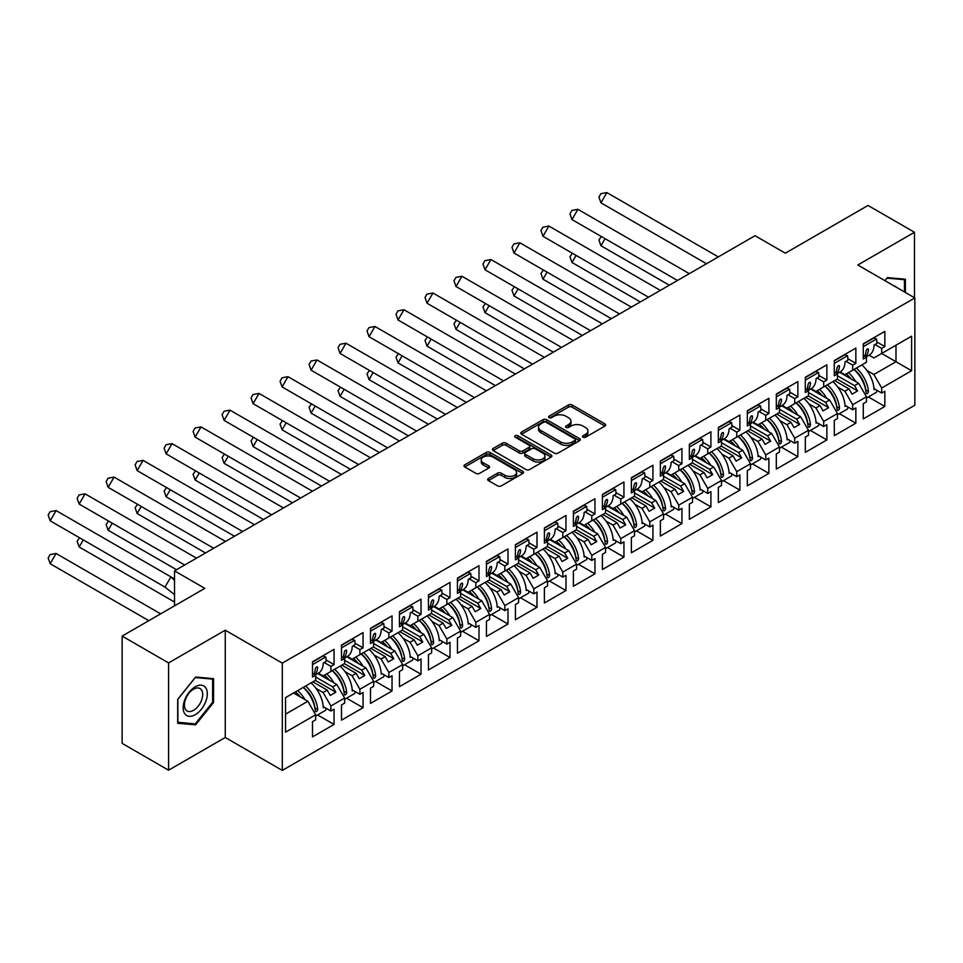 <?xml version="1.0" encoding="UTF-8"?>
<svg xmlns="http://www.w3.org/2000/svg" width="963" height="963" viewBox="0 0 963 963"><rect width="100%" height="100%" fill="white"/><g stroke="black" fill="none" stroke-linecap="round" stroke-linejoin="round"><path stroke-width="1.44" d="M583.024 437.226A1.806 1.047 0 0 0 585.576 437.226L604.957 426.031A2.576 1.493 0 0 0 605.715 424.984A2.576 1.493 0 0 0 604.957 423.925L572.118 404.966A2.576 1.493 0 0 0 568.471 404.966L549.091 416.16A1.806 1.047 0 0 0 548.561 416.895A1.806 1.047 0 0 0 549.091 417.629A1.806 1.047 0 0 0 551.655 417.629L554.158 416.185A8.258 4.767 0 0 1 565.835 416.185L568.567 417.761A8.258 4.767 0 0 1 570.987 421.132A8.258 4.767 0 0 1 568.567 424.502L566.063 425.947A1.806 1.047 0 0 0 565.534 426.693A1.806 1.047 0 0 0 566.063 427.428A1.806 1.047 0 0 0 568.615 427.428L571.119 425.983A8.258 4.767 0 0 1 582.796 425.983L585.528 427.56A8.258 4.767 0 0 1 587.948 430.93A8.258 4.767 0 0 1 585.528 434.301L583.024 435.745A1.806 1.047 0 0 0 582.495 436.48A1.806 1.047 0 0 0 583.024 437.226L583.024 435.745M914.477 297.723L914.477 232.276L868.024 205.456L785.327 253.197L755.04 235.706L174.532 570.866L174.532 605.835M168.585 770.195L225.258 737.477L225.258 630.199L168.585 662.917L168.585 770.195L122.132 743.376L122.132 636.098L204.818 588.357L174.532 570.866M168.585 662.917L122.132 636.098M488.397 478.479A2.576 1.493 0 0 0 487.651 479.526A2.576 1.493 0 0 0 488.397 480.585L497.618 485.894A2.576 1.493 0 0 0 501.266 485.894L522.789 473.471A2.576 1.493 0 0 0 523.535 472.424A2.576 1.493 0 0 0 522.789 471.364L489.95 452.405A2.576 1.493 0 0 0 486.303 452.405L464.78 464.84A2.576 1.493 0 0 0 464.022 465.887A2.576 1.493 0 0 0 464.78 466.947L475.903 473.363A2.576 1.493 0 0 0 479.562 473.363L488.771 468.054A2.576 1.493 0 0 0 489.529 466.995A2.576 1.493 0 0 0 488.771 465.948L483.245 462.758A6.897 3.984 0 0 1 481.223 459.941A6.897 3.984 0 0 1 485.484 456.257A6.897 3.984 0 0 1 493.008 457.124L514.627 469.607A6.897 3.984 0 0 1 516.637 472.424A6.897 3.984 0 0 1 512.388 476.095A6.897 3.984 0 0 1 504.865 475.241L501.266 473.158A2.576 1.493 0 0 0 497.618 473.158L488.397 478.479L488.397 480.585L497.618 475.301L497.618 473.158M225.258 630.199L282.303 663.134L914.85 297.94L914.85 405.218L282.303 770.412L282.303 663.134M914.477 232.276L857.804 264.994L914.85 297.94M554.339 453.152A2.576 1.493 0 0 0 557.986 453.152L579.509 440.717A2.576 1.493 0 0 0 580.268 439.67A2.576 1.493 0 0 0 579.509 438.61L546.683 419.663A2.576 1.493 0 0 0 543.036 419.663L521.513 432.086A2.576 1.493 0 0 0 520.754 433.145A2.576 1.493 0 0 0 521.513 434.193L554.339 453.152M515.939 437.611A1.806 1.047 0 0 1 517.769 437.864L551.113 457.112L529.626 469.523A2.576 1.493 0 0 1 525.979 469.523L493.14 450.564L493.14 448.457A2.576 1.493 0 0 0 492.394 449.516A2.576 1.493 0 0 0 493.14 450.564M493.14 448.457L502.361 443.149A2.576 1.493 0 0 1 506.008 443.149L519.322 450.828A2.576 1.493 0 0 0 522.969 450.828L529.072 447.301A2.576 1.493 0 0 0 529.831 446.254A2.576 1.493 0 0 0 529.072 445.195L515.217 437.19A1.806 1.047 0 0 1 514.687 436.456A1.806 1.047 0 0 1 515.807 435.493A1.806 1.047 0 0 1 517.769 435.721L551.149 454.993A2.576 1.493 0 0 1 551.907 456.041A2.576 1.493 0 0 1 551.149 457.1L551.149 454.993M332.753 670.368L335.822 668.599M315.659 677.025L332.753 686.896L336.845 684.537L317.778 673.522M361.751 653.636L364.808 651.867M344.646 660.293L361.751 670.152L365.832 667.792L346.764 656.79M390.737 636.904L393.807 635.135M373.644 643.549L390.737 653.42L394.818 651.06L375.751 640.046M419.724 620.16L422.793 618.39M402.63 626.817L419.724 636.687L423.816 634.328L404.737 623.314M448.71 603.428L451.779 601.658M431.617 610.073L448.71 619.943L452.803 617.584L433.723 606.582M477.696 586.696L480.766 584.914M460.603 593.34L477.696 603.211L481.789 600.852L462.721 589.838M506.694 569.952L509.752 568.182M489.589 576.608L506.694 586.479L510.775 584.12L491.708 573.105M535.681 553.219L538.738 551.45M518.588 559.864L535.681 569.735L539.762 567.376L520.694 556.373M567.737 534.706L564.667 536.475M547.574 543.132L564.667 553.003L568.76 550.643L549.68 539.629M593.653 519.743L596.723 517.974M576.56 526.4L593.653 536.271L597.746 533.911L578.667 522.897M622.64 503.011L625.709 501.242M605.546 509.656L622.64 519.526L626.732 517.167L607.653 506.165M651.626 486.267L654.696 484.497M634.533 492.924L651.626 502.794L655.719 500.435L636.651 489.421M680.624 469.535L683.682 467.765M663.519 476.191L680.624 486.062L684.705 483.703L665.638 472.689M709.611 452.803L712.68 451.033M692.517 459.447L709.611 469.318L713.691 466.959L694.624 455.944M738.597 436.058L741.666 434.289M721.504 442.715L738.597 452.586L742.69 450.227L723.61 439.212M767.583 419.326L770.653 417.557M750.49 425.983L767.583 435.854L771.676 433.494L752.597 422.48M796.57 402.594L799.639 400.825M779.476 409.239L796.57 419.11L800.662 416.75L781.595 405.736M828.625 384.081L825.556 385.85M808.463 392.507L825.568 402.378L829.649 400.018L810.581 389.004M854.554 369.118L857.612 367.348M837.449 375.775L854.554 385.645L858.635 383.274L839.567 372.272M829.649 400.018L837.449 413.536L823.702 421.469L815.902 407.951L819.982 405.592L805.682 397.334M810.389 430.413L826.868 439.922L826.868 424.695L823.702 426.513L823.702 421.469M826.868 439.922L805.309 452.369L805.309 437.142L808.463 435.312L808.463 430.268L794.716 438.213L786.915 424.695L790.996 422.336L776.696 414.066M781.402 447.157L797.87 456.667L797.87 441.427L794.716 443.257L794.716 438.213M797.87 456.667L776.322 469.113L776.322 453.874L779.476 452.044L779.476 447.013L765.729 454.945L757.917 441.427L762.01 439.068L747.697 430.81M752.416 463.889L768.883 473.399L768.883 458.159L765.729 459.989L765.729 454.945M768.883 473.399L747.336 485.846L747.336 470.606L750.49 468.788L750.49 463.745L736.743 471.677L728.931 458.159L733.024 455.8L718.711 447.542M723.43 480.621L739.897 490.131L739.897 474.903L736.743 476.721L736.743 471.677M739.897 490.131L718.338 502.578L718.338 487.35L721.504 485.521L721.504 480.477L707.745 488.422L699.945 474.903L704.037 472.544L689.725 464.274M694.443 497.365L710.911 506.875L710.911 491.636L707.745 493.465L707.745 488.422M710.911 506.875L689.352 519.322L689.352 504.082L692.517 502.253L692.517 497.221L678.759 505.154L670.958 491.636L675.039 489.276L660.738 481.019M665.445 514.098L681.924 523.607L681.924 508.368L678.759 510.197L678.759 505.154M681.924 523.607L660.365 536.054L660.365 520.814L663.519 518.997L663.519 513.953L649.772 521.886L641.972 508.368L646.053 506.008L631.752 497.751M636.459 530.83L652.926 540.339L652.926 525.112L649.772 526.93L649.772 521.886M652.926 540.339L631.379 552.786L631.379 537.559L634.533 535.729L634.533 530.685L620.786 538.63L612.986 525.112L617.066 522.753L602.754 514.483M607.472 547.574L623.94 557.083L623.94 541.844L620.786 543.674L620.786 538.63M623.94 557.083L602.393 569.53L602.393 554.291L605.546 552.473L605.546 547.429L591.8 555.362L583.987 541.844L588.08 539.485L573.767 531.227M578.486 564.306L594.953 573.816L594.953 558.588L591.8 560.406L591.8 555.362M594.953 573.816L573.394 586.262L573.394 571.023L576.56 569.205L576.56 564.162L562.813 572.094L555.001 558.576L559.094 556.217L544.781 547.959M549.5 581.038L565.967 590.548L565.967 575.32L562.813 577.138L562.813 572.094M565.967 590.548L544.408 602.994L544.408 587.767L547.574 585.937L547.574 580.894L533.815 588.838L526.015 575.32L530.107 572.961L515.795 564.691M520.501 597.782L536.981 607.292L536.981 592.052L533.815 593.882L533.815 588.838M536.981 607.292L515.422 619.739L515.422 604.499L518.588 602.682L518.588 597.638L504.829 605.571L497.028 592.052L501.109 589.693L486.809 581.435M491.515 614.514L507.995 624.024L507.995 608.797L504.829 610.614L504.829 605.571M507.995 624.024L486.435 636.471L486.435 621.231L489.589 619.414L489.589 614.37L475.842 622.315L468.042 608.797L472.123 606.425L457.822 598.167M462.529 631.259L478.996 640.768L478.996 625.529L475.842 627.346L475.842 622.315M478.996 640.768L457.449 653.203L457.449 637.975L460.603 636.146L460.603 631.102L446.856 639.047L439.044 625.529L443.136 623.169L428.824 614.912M433.543 647.991L450.01 657.5L450.01 642.261L446.856 644.091L446.856 639.047M450.01 657.5L428.463 669.947L428.463 654.708L431.617 652.89L431.617 647.846L417.87 655.779L410.057 642.261L414.15 639.901L399.838 631.644M404.556 664.723L421.024 674.232L421.024 659.005L417.87 660.823L417.87 655.779M421.024 674.232L399.464 686.679L399.464 671.44L402.63 669.622L402.63 664.578L388.871 672.523L381.071 659.005L385.164 656.646L370.851 648.376M375.57 681.467L392.037 690.977L392.037 675.737L388.871 677.555L388.871 672.523M392.037 690.977L370.478 703.411L370.478 688.184L373.644 686.354L373.644 681.31L359.885 689.255L352.085 675.737L356.178 673.378L341.865 665.12M346.572 698.199L363.051 707.709L363.051 692.469L359.885 694.299L359.885 689.255M363.051 707.709L341.492 720.155L341.492 704.916L344.646 703.098L344.646 698.055L330.899 705.987L323.099 692.469L327.179 690.11L312.879 681.852M317.585 714.931L334.065 724.441L334.065 709.213L330.899 711.031L330.899 705.987M334.065 724.441L312.506 736.888L312.506 721.66L315.659 719.83L315.659 714.787L285.554 732.169L285.554 697.621L315.659 680.239L315.659 675.195L312.506 677.025L312.506 661.786L334.065 649.339L334.065 664.578L330.899 666.408L330.899 671.44L344.646 663.507L344.646 658.463L341.492 660.293L341.492 645.054L363.051 632.607L363.051 647.846L359.885 649.664L359.885 654.708L373.644 646.775L373.644 641.731L370.478 643.549L370.478 628.321L392.037 615.875L392.037 631.102L388.871 632.932L388.871 637.975L402.63 630.031L402.63 624.987L399.464 626.817L399.464 611.577L421.024 599.13L421.024 614.37L417.87 616.188L417.87 621.231L431.617 613.299L431.617 608.255L428.463 610.073L428.463 594.845L450.01 582.398L450.01 597.638L446.856 599.455L446.856 604.499L460.603 596.554L460.603 591.523L457.449 593.34L457.449 578.113L478.996 565.666L478.996 580.894L475.842 582.723L475.842 587.767L489.589 579.822L489.589 574.779L486.435 576.608L486.435 561.369L507.995 548.922L507.995 564.162L504.829 565.979L504.829 571.023L518.588 563.09L518.588 558.046L515.422 559.864L515.422 544.637L536.981 532.19L536.981 547.429L533.815 549.247L533.815 554.291L547.574 546.346L547.574 541.314L544.408 543.132L544.408 527.893L565.967 515.458L565.967 530.685L562.813 532.515L562.813 537.559L576.56 529.614L576.56 524.57L573.394 526.4L573.394 511.16L594.953 498.714L594.953 513.953L591.8 515.771L591.8 520.814L605.546 512.882L605.546 507.838L602.393 509.656L602.393 494.428L623.94 481.982L623.94 497.221L620.786 499.039L620.786 504.082L634.533 496.138L634.533 491.106L631.379 492.924L631.379 477.684L652.926 465.249L652.926 480.477L649.772 482.307L649.772 487.35L663.519 479.405L663.519 474.362L660.365 476.191L660.365 460.952L681.924 448.505L681.924 463.745L678.759 465.562L678.759 470.606L692.517 462.673L692.517 457.63L689.352 459.447L689.352 444.22L710.911 431.773L710.911 447.001L707.745 448.83L707.745 453.874L721.504 445.929L721.504 440.885L718.338 442.715L718.338 427.476L739.897 415.041L739.897 430.268L736.743 432.098L736.743 437.142L750.49 429.197L750.49 424.153L747.336 425.983L747.336 410.744L768.883 398.297L768.883 413.536L765.729 415.354L765.729 420.398L779.476 412.465L779.476 407.421L776.322 409.239L776.322 394.011L797.87 381.565L797.87 396.792L794.716 398.622L794.716 403.666L808.463 395.721L808.463 390.677L805.309 392.507L805.309 377.267L826.868 364.821L826.868 380.06L823.702 381.89L823.702 386.921L837.449 378.989L837.449 373.945L834.295 375.775L834.295 360.535L855.854 348.088L855.854 363.328L852.688 365.146L852.688 370.189L866.447 362.257L866.447 357.213L863.281 359.03L863.281 343.803L884.841 331.356L884.841 346.584L881.675 348.413L881.675 353.457L911.6 336.183L911.6 370.731L881.675 388.005L873.874 374.487L895.987 361.715L895.987 345.199L911.6 336.183M868.373 396.949L884.841 406.458L884.841 391.219L881.675 393.048L881.675 388.005M884.841 406.458L863.281 418.893L863.281 403.666L866.447 401.836L866.447 396.792L852.688 404.737L844.888 391.219L848.981 388.859L834.668 380.602M839.375 413.681L855.854 423.19L855.854 407.951L852.688 409.781L852.688 404.737M855.854 423.19L834.295 435.637L834.295 420.398L837.449 418.58L837.449 413.536M330.899 671.44L323.099 675.954L318.332 673.197M316.069 688.413L323.099 692.469M327.179 690.11L330.249 695.418L335.822 692.204L332.753 686.896M336.845 684.537L344.646 698.055M359.885 654.708L352.085 659.21L347.318 656.465M345.055 671.68L352.085 675.737M356.178 673.378L359.235 678.686L364.808 675.472L361.751 670.152M365.832 667.792L373.644 681.31M388.871 637.975L381.071 642.477L376.304 639.733M374.041 654.948L381.071 659.005M385.164 656.646L388.221 661.954L393.807 658.728L390.737 653.42M394.818 651.06L402.63 664.578M417.87 621.231L410.057 625.745L405.303 622.989M403.04 638.204L410.057 642.261M414.15 639.901L417.22 645.21L422.793 641.996L419.724 636.687M423.816 634.328L431.617 647.846M446.856 604.499L439.044 609.001L434.289 606.257M432.026 621.472L439.044 625.529M443.136 623.169L446.206 628.478L451.779 625.264L448.71 619.943M452.803 617.584L460.603 631.102M475.842 587.767L468.042 592.269L463.275 589.525M461.012 604.74L468.042 608.797M472.123 606.425L475.192 611.746L480.766 608.52L477.696 603.211M481.789 600.852L489.589 614.37M504.829 571.023L497.028 575.537L492.262 572.78M489.998 587.996L497.028 592.052M501.109 589.693L504.179 595.002L509.752 591.788L506.694 586.479M510.775 584.12L518.588 597.638M533.815 554.291L526.015 558.793L521.248 556.048M518.985 571.264L526.015 575.32M530.107 572.961L533.165 578.269L538.738 575.055L535.681 569.735M539.762 567.376L547.574 580.894M562.813 537.559L555.001 542.061L550.234 539.304M547.971 554.519L555.001 558.576M559.094 556.217L562.151 561.537L567.737 558.311L564.667 553.003M568.76 550.643L576.56 564.162M591.8 520.814L583.987 525.329L579.232 522.572M576.969 537.787L583.987 541.844M588.08 539.485L591.15 544.793L596.723 541.579L593.653 536.271M597.746 533.911L605.546 547.429M620.786 504.082L612.986 508.584L608.219 505.84M605.956 521.055L612.986 525.112M617.066 522.753L620.136 528.061L625.709 524.847L622.64 519.526M626.732 517.167L634.533 530.685M649.772 487.35L641.972 491.852L637.205 489.096M634.942 504.311L641.972 508.368M646.053 506.008L649.122 511.329L654.696 508.103L651.626 502.794M655.719 500.435L663.519 513.953M678.759 470.606L670.958 475.12L666.191 472.364M663.928 487.579L670.958 491.636M675.039 489.276L678.108 494.585L683.682 491.371L680.624 486.062M684.705 483.703L692.517 497.221M707.745 453.874L699.945 458.376L695.178 455.631M692.915 470.847L699.945 474.903M704.037 472.544L707.095 477.853L712.68 474.627L709.611 469.318M713.691 466.959L721.504 480.477M736.743 437.142L728.931 441.644L724.176 438.887M721.913 454.103L728.931 458.159M733.024 455.8L736.093 461.121L741.666 457.894L738.597 452.586M742.69 450.227L750.49 463.745M765.729 420.398L757.917 424.912L753.162 422.155M750.899 437.371L757.917 441.427M762.01 439.068L765.079 444.376L770.653 441.162L767.583 435.854M771.676 433.494L779.476 447.013M794.716 403.666L786.915 408.168L782.149 405.423M779.886 420.638L786.915 424.695M790.996 422.336L794.066 427.644L799.639 424.418L796.57 419.11M800.662 416.75L808.463 430.268M823.702 386.921L815.902 391.435L811.135 388.679M808.872 403.894L815.902 407.951M819.982 405.592L823.052 410.9L828.625 407.686L825.568 402.378M852.688 370.189L844.888 374.691L840.121 371.947M837.858 387.162L844.888 391.219M848.981 388.859L852.038 394.168L857.612 390.954L854.554 385.645M858.635 383.274L866.447 396.792M911.6 370.731L881.675 353.457L873.874 357.959L869.108 355.215M866.844 370.43L873.874 374.487M225.258 737.477L282.303 770.412M285.554 714.149L307.859 701.269L293.546 693.011M307.859 701.269L315.659 714.787M863.281 355.383L866.447 357.213M876.836 341.961L884.841 346.584M874.982 344.549L881.675 348.413M863.245 382.395L863.895 382.78M873.995 388.607L881.675 393.048M834.295 372.127L837.449 373.945M847.849 358.705L855.854 363.328M845.995 361.281L852.688 365.146M834.259 399.139L834.909 399.513M845.008 405.339L852.688 409.781M312.506 673.378L315.659 675.195M326.048 659.956L334.065 664.578M324.206 662.532L330.899 666.408M312.469 700.39L313.119 700.763M323.219 706.601L330.899 711.031M341.492 656.634L344.646 658.463M355.046 643.224L363.051 647.846M353.192 645.8L359.885 649.664M341.456 683.658L342.106 684.031M352.205 689.857L359.885 694.299M370.478 639.901L373.644 641.731M384.032 626.48L392.037 631.102M382.179 629.068L388.871 632.932M370.442 666.914L371.092 667.287M381.192 673.125L388.871 677.555M399.464 623.169L402.63 624.987M413.019 609.748L421.024 614.37M411.165 612.324L417.87 616.188M399.428 650.181L400.078 650.555M410.178 656.381L417.87 660.823M428.463 606.425L431.617 608.255M442.005 593.015L450.01 597.638M440.151 595.591L446.856 599.455M428.415 633.449L429.065 633.823M439.164 639.649L446.856 644.091M457.449 589.693L460.603 591.523M470.991 576.271L478.996 580.894M469.137 578.847L475.842 582.723M457.401 616.705L458.063 617.078M468.162 622.917L475.842 627.346M486.435 572.961L489.589 574.779M499.978 559.539L507.995 564.162M498.136 562.115L504.829 565.979M486.399 599.973L487.049 600.346M497.149 606.172L504.829 610.614M515.422 556.217L518.588 558.046M528.976 542.807L536.981 547.429M527.122 545.383L533.815 549.247M515.386 583.229L516.036 583.614M526.135 589.44L533.815 593.882M544.408 539.485L547.574 541.314M557.962 526.063L565.967 530.685M556.108 528.639L562.813 532.515M544.372 566.497L545.022 566.87M555.121 572.708L562.813 577.138M573.394 522.753L576.56 524.57M586.949 509.331L594.953 513.953M585.095 511.907L591.8 515.771M573.358 549.765L574.008 550.138M584.108 555.964L591.8 560.406M602.393 506.008L605.546 507.838M615.935 492.587L623.94 497.221M614.081 495.175L620.786 499.039M602.344 533.021L602.994 533.406M613.094 539.232L620.786 543.674M631.379 489.276L634.533 491.106M644.921 475.854L652.926 480.477M643.079 478.43L649.772 482.307M631.331 516.288L631.993 516.662M642.092 522.5L649.772 526.93M660.365 472.544L663.519 474.362M673.907 459.122L681.924 463.745M672.066 461.698L678.759 465.562M660.329 499.556L660.979 499.929M671.079 505.756L678.759 510.197M689.352 455.8L692.517 457.63M702.906 442.378L710.911 447.001M701.052 444.966L707.745 448.83M689.315 482.812L689.965 483.197M700.065 489.023L707.745 493.465M718.338 439.068L721.504 440.885M731.892 425.646L739.897 430.268M730.038 428.222L736.743 432.098M718.302 466.08L718.952 466.453M729.051 472.291L736.743 476.721M747.336 422.336L750.49 424.153M760.878 408.914L768.883 413.536M759.025 411.49L765.729 415.354M747.288 449.348L747.938 449.721M758.037 455.547L765.729 459.989M776.322 405.592L779.476 407.421M789.865 392.17L797.87 396.792M788.011 394.758L794.716 398.622M776.274 432.604L776.936 432.989M787.024 438.815L794.716 443.257M805.309 388.859L808.463 390.677M818.851 375.438L826.868 380.06M817.009 378.014L823.702 381.89M805.273 415.872L805.923 416.245M816.022 422.083L823.702 426.513M837.172 379.145L857.612 390.954M808.186 395.889L828.625 407.686M779.199 412.621L799.639 424.418M750.213 429.354L770.653 441.162M721.227 446.098L741.666 457.894M692.228 462.83L712.68 474.627M663.242 479.562L683.682 491.371M634.256 496.306L654.696 508.103M605.27 513.038L625.709 524.847M576.283 529.77L596.723 541.579M547.297 546.515L567.737 558.311M518.299 563.247L538.738 575.055M489.312 579.991L509.752 591.788M460.326 596.723L480.766 608.52M431.34 613.455L451.779 625.264M402.353 630.199L422.793 641.996M373.355 646.931L393.807 658.728M344.369 663.663L364.808 675.472M315.383 680.408L335.822 692.204M905.376 292.463L905.376 279.222L887.441 277.621L884.973 280.69L887.067 278.151L904.45 279.703L904.45 291.921M213.557 702.545L213.557 678.638L195.621 677.037L177.686 699.343L177.686 723.261L195.621 724.862L213.557 702.545L212.618 702.015M583.747 437.479L585.528 436.444A8.258 4.767 0 0 0 587.948 433.073L587.948 430.93M570.987 421.132L570.987 423.275A8.258 4.767 0 0 1 568.567 426.645L566.786 427.68M604.92 426.055L572.118 407.12A2.576 1.493 0 0 0 568.471 407.12L549.813 417.894M579.473 440.741L546.683 421.806A2.576 1.493 0 0 0 543.036 421.806L521.537 434.217L521.513 432.086M574.947 440.404A1.806 1.047 0 0 0 575.477 439.67A1.806 1.047 0 0 0 574.947 438.935L546.129 422.288A1.806 1.047 0 0 0 543.577 422.288L540.929 423.816A8.258 4.767 0 0 0 538.522 427.187A8.258 4.767 0 0 0 540.929 430.557L560.635 441.933A8.258 4.767 0 0 0 572.311 441.933L574.947 440.404L574.947 442.547A1.806 1.047 0 0 0 575.477 441.812L575.477 439.67M538.522 427.187L538.522 429.342A8.258 4.767 0 0 0 540.929 432.7L540.929 430.557M574.947 442.547L572.311 444.075A8.258 4.767 0 0 1 560.635 444.075L540.929 432.7M493.176 450.588L502.361 445.291L502.361 443.149M529.831 446.254L529.831 448.397A2.576 1.493 0 0 1 529.072 449.444L522.969 452.971A2.576 1.493 0 0 1 519.322 452.971L506.008 445.291A2.576 1.493 0 0 0 502.361 445.291M533.141 458.809A6.897 3.984 0 0 0 540.652 459.676A6.897 3.984 0 0 0 544.914 455.993A6.897 3.984 0 0 0 542.891 453.176L535.284 448.782A2.576 1.493 0 0 0 531.636 448.782L525.521 452.309A2.576 1.493 0 0 0 524.763 453.356A2.576 1.493 0 0 0 525.521 454.416L533.141 458.809L533.141 460.952A6.897 3.984 0 0 0 540.652 461.819A6.897 3.984 0 0 0 544.914 458.135L544.914 455.993M524.763 453.356L524.763 455.499A2.576 1.493 0 0 0 525.521 456.558L525.521 454.416M533.141 460.952L525.521 456.558M516.637 472.424L516.637 474.566A6.897 3.984 0 0 1 512.388 478.25A6.897 3.984 0 0 1 504.865 477.383L501.266 475.301A2.576 1.493 0 0 0 497.618 475.301M481.223 459.941L481.223 462.084A6.897 3.984 0 0 0 483.245 464.9L483.245 462.758M488.735 468.066L483.245 464.9M522.753 473.495L489.95 454.56A2.576 1.493 0 0 0 486.303 454.56L464.816 466.959M193.732 723.767L195.621 724.862M601.345 236.513L598.926 240.016L600.96 245.746L669.321 285.204M605.053 238.655L600.96 245.746M848.487 372.621A23.389 13.506 60 0 1 855.734 381.601M851.208 378.989A19.453 11.231 -120 0 0 846.14 373.981M861.873 364.893A23.389 13.506 60 0 1 874.055 389.714L874.982 389.172M865.701 390.147L865.689 389.931A19.453 11.231 -120 0 0 854.037 369.419M856.384 368.059A23.389 13.506 -120 0 1 868.482 391.435C867.795 393.759 866.989 394.228 866.074 392.832A23.389 13.506 -120 0 0 853.964 369.455M866.507 393.662L866.074 392.832M876.799 390.22A23.389 13.506 60 0 1 876.547 392.218L866.447 398.056M706.481 263.742L600.96 202.832L598.926 197.102L600.9 193.683L606.883 192.588L600.96 202.832M718.314 256.916L606.883 192.588M866.05 356.984L869.216 355.154A23.389 13.506 -120 0 0 874.055 345.079L876.836 343.466A23.389 13.506 -120 0 0 876.547 339.012L873.814 338.049L863.281 344.116M864.63 356.154A23.389 13.506 60 0 0 866.074 350.989C866.989 348.787 867.795 348.329 868.482 349.593A23.389 13.506 60 0 1 865.665 356.755M868.217 348.859L868.482 349.593L867.398 348.919M863.281 346.668L876.547 339.012M896.974 287.612A17.081 9.859 120 0 0 893.977 285.891M903.294 279.041L904.45 279.703M205.709 701.666A17.081 9.859 120 0 0 201.291 685.162A17.081 9.859 120 0 0 184.788 699.8A17.081 9.859 120 0 0 189.205 716.303A17.081 9.859 120 0 0 205.709 701.666M201.472 700.462A12.928 7.463 120 0 0 200.027 688.557A12.928 7.463 120 0 0 185.63 699.054A12.928 7.463 120 0 0 187.087 710.959A12.928 7.463 120 0 0 201.472 700.462M177.878 722.346L177.878 699.186L195.248 677.567L212.618 679.12L212.618 702.28L195.248 723.899L177.686 722.238M211.475 678.458L212.618 679.12M572.359 253.257L569.94 256.748L571.974 262.478L640.323 301.937M576.067 255.4L571.974 262.478M819.501 389.353A23.389 13.506 60 0 1 826.748 398.333M822.221 395.721A19.453 11.231 -120 0 0 817.142 390.713M832.875 381.625A23.389 13.506 60 0 1 845.069 406.446L845.995 405.917M836.715 406.892L836.703 406.663A19.453 11.231 -120 0 0 825.05 386.151M827.398 384.791A23.389 13.506 -120 0 1 839.495 408.168C838.809 410.503 838.003 410.96 837.076 409.564A23.389 13.506 -120 0 0 824.978 386.187M837.521 410.394L837.076 409.564M847.813 406.964A23.389 13.506 60 0 1 847.56 408.962L837.449 414.788M543.373 269.989L540.953 273.492L542.988 279.21L611.336 318.681M547.08 272.132L542.988 279.21M790.515 406.085A23.389 13.506 60 0 1 797.761 415.077M793.223 412.465A19.453 11.231 -120 0 0 788.155 407.445M803.888 398.369A23.389 13.506 60 0 1 816.07 423.178L817.009 422.649M807.716 423.624L807.716 423.407A19.453 11.231 -120 0 0 796.052 402.883M798.411 401.535A23.389 13.506 -120 0 1 810.509 424.912C809.823 427.235 809.016 427.704 808.089 426.308A23.389 13.506 -120 0 0 795.992 402.931M808.535 427.127L808.089 426.308M818.827 423.696A23.389 13.506 60 0 1 818.562 425.694L808.463 431.532M514.374 286.721L511.967 290.224L514.001 295.954L582.35 335.413M518.094 288.864L514.001 295.954M761.528 422.829A23.389 13.506 60 0 1 768.763 431.809M764.237 429.197A19.453 11.231 -120 0 0 759.169 424.189M774.902 415.101A23.389 13.506 60 0 1 787.084 439.922L788.011 439.381M778.73 440.356L778.73 440.139A19.453 11.231 -120 0 0 767.066 419.627M769.425 418.267A23.389 13.506 -120 0 1 781.523 441.644C780.837 443.967 780.03 444.437 779.103 443.04A23.389 13.506 -120 0 0 767.005 419.663M779.549 443.871L779.103 443.04M789.829 440.428A23.389 13.506 60 0 1 789.576 442.438L779.476 448.264M485.388 303.465L482.981 306.956L485.015 312.686L553.364 352.145M489.096 305.608L485.015 312.686M732.53 439.561A23.389 13.506 60 0 1 739.777 448.541M735.25 445.929A19.453 11.231 -120 0 0 730.183 440.922M745.916 431.833A23.389 13.506 60 0 1 758.098 456.655L759.025 456.125M749.744 457.1L749.732 456.871A19.453 11.231 -120 0 0 738.079 436.359M740.427 434.999A23.389 13.506 -120 0 1 752.536 458.376C751.85 460.711 751.044 461.169 750.117 459.772A23.389 13.506 -120 0 0 738.019 436.395M750.55 460.603L750.117 459.772M760.842 457.172A23.389 13.506 60 0 1 760.589 459.17L750.49 464.997M456.402 320.198L453.982 323.7L456.029 329.418L524.378 368.889M460.109 322.34L456.029 329.418M703.544 456.306A23.389 13.506 60 0 1 710.79 465.285M706.264 462.673A19.453 11.231 -120 0 0 701.196 457.654M716.929 448.577A23.389 13.506 60 0 1 729.111 473.399L730.038 472.857M720.757 473.832L720.745 473.615A19.453 11.231 -120 0 0 709.093 453.104M711.44 451.743A23.389 13.506 -120 0 1 723.538 475.12C722.852 477.443 722.057 477.913 721.131 476.516A23.389 13.506 -120 0 0 709.033 453.14M721.564 477.335L721.131 476.516M731.856 473.904A23.389 13.506 60 0 1 731.603 475.903L721.504 481.741M677.495 280.486L571.974 219.564L569.94 213.834L571.914 210.428L577.896 209.32L571.974 219.564M689.315 273.648L577.896 209.32M837.064 373.716L840.23 371.887A23.389 13.506 -120 0 0 845.069 361.811L847.849 360.21A23.389 13.506 -120 0 0 847.56 355.744L844.816 354.781L834.295 360.86M835.631 372.898A23.389 13.506 60 0 0 837.076 367.722C838.003 365.531 838.809 365.061 839.495 366.325A23.389 13.506 60 0 1 836.666 373.5M839.23 365.591L839.495 366.325L838.412 365.663M834.295 363.4L847.56 355.744M648.508 297.218L542.988 236.296L540.953 230.566L542.927 227.16L548.898 226.052L542.988 236.296M660.329 290.393L548.898 226.052M808.065 390.448L811.243 388.619A23.389 13.506 -120 0 0 816.07 378.555L818.863 376.942A23.389 13.506 -120 0 0 818.562 372.476L815.83 371.513L805.309 377.592M806.645 389.63A23.389 13.506 60 0 0 808.089 384.454C809.016 382.263 809.823 381.805 810.509 383.057A23.389 13.506 60 0 1 807.68 390.232M810.232 382.335L810.509 383.057L809.426 382.395M805.309 380.144L818.562 372.476M619.522 313.95L514.001 253.04L511.967 247.31L513.941 243.892L519.912 242.796L514.001 253.04M631.343 307.125L519.912 242.796M779.079 407.193L782.257 405.363A23.389 13.506 -120 0 0 787.084 395.287L789.877 393.686A23.389 13.506 -120 0 0 789.576 389.221L786.843 388.258L776.322 394.324M777.659 406.374A23.389 13.506 60 0 0 779.103 401.198C780.03 399.007 780.837 398.538 781.523 399.801A23.389 13.506 60 0 1 778.694 406.964M781.246 399.067L781.523 399.801L780.439 399.127M776.322 396.876L789.576 389.221M590.524 330.694L485.015 269.772L482.981 264.043L484.943 260.636L490.925 259.529L485.015 269.772M602.356 323.869L490.925 259.529M750.093 423.925L753.259 422.095A23.389 13.506 -120 0 0 758.098 412.032L760.89 410.419A23.389 13.506 -120 0 0 760.589 405.953L757.857 404.99L747.336 411.069M748.672 423.106A23.389 13.506 60 0 0 750.117 417.93C751.044 415.739 751.85 415.27 752.536 416.534A23.389 13.506 60 0 1 749.708 423.708M752.259 415.799L752.536 416.534L751.453 415.872M747.336 413.609L760.589 405.953M561.537 347.426L456.029 286.505L453.982 280.787L455.956 277.368L461.939 276.261L456.029 286.505M573.37 340.601L461.939 276.261M721.106 440.657L724.272 438.827A23.389 13.506 -120 0 0 729.111 428.764L731.892 427.151A23.389 13.506 -120 0 0 731.603 422.697L728.871 421.722L718.338 427.801M719.686 439.838A23.389 13.506 60 0 0 721.131 434.662C722.045 432.471 722.852 432.014 723.538 433.266A23.389 13.506 60 0 1 720.721 440.44M723.273 432.543L723.538 433.266L722.455 432.604M718.338 430.353L731.603 422.697M427.416 336.942L424.996 340.433L427.03 346.162L495.391 385.621M431.123 339.072L427.03 346.162M674.557 473.038A23.389 13.506 60 0 1 681.804 482.018M677.278 479.405A19.453 11.231 -120 0 0 672.21 474.398M687.931 465.31A23.389 13.506 60 0 1 700.125 490.131L701.052 489.589M691.771 490.564L691.759 490.348A19.453 11.231 -120 0 0 680.107 469.836M682.454 468.475A23.389 13.506 -120 0 1 694.552 491.852C693.866 494.188 693.059 494.645 692.144 493.249A23.389 13.506 -120 0 0 680.034 469.872M692.578 494.079L692.144 493.249M702.87 490.636A23.389 13.506 60 0 1 702.617 492.647L692.517 498.473M532.551 364.158L427.03 303.249L424.996 297.519L426.97 294.1L432.953 293.005L427.03 303.249M544.372 357.333L432.953 293.005M692.12 457.401L695.286 455.571A23.389 13.506 -120 0 0 700.125 445.496L702.906 443.895A23.389 13.506 -120 0 0 702.617 439.429L699.872 438.466L689.352 444.545M690.7 456.582A23.389 13.506 60 0 0 692.144 451.406C693.059 449.215 693.866 448.746 694.552 450.01A23.389 13.506 60 0 1 691.735 457.172M694.287 449.276L694.552 450.01L693.468 449.336M689.352 447.085L702.617 439.429M398.429 353.674L396.01 357.165L398.044 362.895L466.393 402.353M402.137 355.816L398.044 362.895M645.571 489.77A23.389 13.506 60 0 1 652.818 498.762M648.292 496.138A19.453 11.231 -120 0 0 643.212 491.13M658.945 482.054A23.389 13.506 60 0 1 671.139 506.863L672.066 506.333M662.785 507.308L662.773 507.08A19.453 11.231 -120 0 0 651.108 486.568M653.468 485.208A23.389 13.506 -120 0 1 665.565 508.584C664.879 510.92 664.073 511.377 663.146 509.981A23.389 13.506 -120 0 0 651.048 486.604M663.591 510.811L663.146 509.981M673.883 507.381A23.389 13.506 60 0 1 673.631 509.379L663.519 515.205M503.565 380.903L398.044 319.981L396.01 314.251L397.984 310.844L403.954 309.737L398.044 319.981M515.386 374.077L403.954 309.737M663.122 474.133L666.3 472.303A23.389 13.506 -120 0 0 671.139 462.24L673.919 460.627A23.389 13.506 -120 0 0 673.631 456.161L670.886 455.198L660.365 461.277M661.701 473.315A23.389 13.506 60 0 0 663.146 468.138C664.073 465.948 664.879 465.478 665.565 466.742A23.389 13.506 60 0 1 662.737 473.916M665.301 466.008L665.565 466.742L664.482 466.08M660.365 463.817L673.631 456.161M369.443 370.406L367.023 373.909L369.058 379.627L437.407 419.098M373.15 372.549L369.058 379.627M616.585 506.514A23.389 13.506 60 0 1 623.819 515.494M619.293 512.882A19.453 11.231 -120 0 0 614.225 507.862M629.958 498.786A23.389 13.506 60 0 1 642.14 523.607L643.079 523.065M633.786 524.041L633.786 523.824A19.453 11.231 -120 0 0 622.122 503.312M624.481 501.952A23.389 13.506 -120 0 1 636.579 525.329C635.893 527.652 635.086 528.121 634.16 526.725A23.389 13.506 -120 0 0 622.062 503.348M634.605 527.543L634.16 526.725M644.885 524.113A23.389 13.506 60 0 1 644.632 526.111L634.533 531.949M474.578 397.635L369.058 336.713L367.023 330.995L368.998 327.576L374.968 326.481L369.058 336.713M486.399 390.809L374.968 326.481M634.135 490.865L637.313 489.035A23.389 13.506 -120 0 0 642.14 478.972L644.933 477.359A23.389 13.506 -120 0 0 644.632 472.905L641.9 471.93L631.379 478.009M632.715 490.047A23.389 13.506 60 0 0 634.16 484.871C635.086 482.68 635.893 482.222 636.579 483.474A23.389 13.506 60 0 1 633.75 490.649M636.302 482.752L636.579 483.474L635.496 482.812M631.379 480.561L644.632 472.905M340.445 387.15L338.037 390.641L340.071 396.371L408.42 435.83M344.164 389.281L340.071 396.371M587.586 523.246A23.389 13.506 60 0 1 594.833 532.226M590.307 529.614A19.453 11.231 -120 0 0 585.239 524.606M600.972 515.518A23.389 13.506 60 0 1 613.154 540.339L614.081 539.798M604.8 540.773L604.8 540.556A19.453 11.231 -120 0 0 593.136 520.044M595.495 518.684A23.389 13.506 -120 0 1 607.593 542.061C606.907 544.396 606.1 544.853 605.173 543.457A23.389 13.506 -120 0 0 593.076 520.08M605.619 544.288L605.173 543.457M615.899 540.845A23.389 13.506 60 0 1 615.646 542.855L605.546 548.681M445.592 414.367L340.071 353.457L338.037 347.727L340.011 344.309L345.982 343.213L340.071 353.457M457.413 407.542L345.982 343.213M605.149 507.609L608.327 505.78A23.389 13.506 -120 0 0 613.154 495.704L615.947 494.103A23.389 13.506 -120 0 0 615.646 489.637L612.913 488.674L602.393 494.753M603.729 506.791A23.389 13.506 60 0 0 605.173 501.615C606.1 499.424 606.907 498.954 607.593 500.218A23.389 13.506 60 0 1 604.764 507.381M607.316 499.484L607.593 500.218L606.509 499.544M602.393 497.293L615.646 489.637M311.458 403.882L309.051 407.373L311.085 413.103L379.434 452.562M315.166 406.025L311.085 413.103M558.6 539.978A23.389 13.506 60 0 1 565.847 548.97M561.321 546.346A19.453 11.231 -120 0 0 556.253 541.338M571.986 532.262A23.389 13.506 60 0 1 584.168 557.071L585.095 556.542M575.814 557.517L575.802 557.288A19.453 11.231 -120 0 0 564.149 536.776M566.497 535.416A23.389 13.506 -120 0 1 578.607 558.793C577.92 561.128 577.114 561.598 576.187 560.189A23.389 13.506 -120 0 0 564.089 536.812M576.62 561.02L576.187 560.189M586.912 557.589A23.389 13.506 60 0 1 586.66 559.587L576.56 565.413M416.594 431.111L311.085 370.189L309.051 364.459L311.013 361.053L316.996 359.945L311.085 370.189M428.427 424.286L316.996 359.945M576.163 524.341L579.329 522.512A23.389 13.506 -120 0 0 584.168 512.448L586.961 510.835A23.389 13.506 -120 0 0 586.66 506.369L583.927 505.406L573.394 511.485M574.742 523.523A23.389 13.506 60 0 0 576.187 518.347C577.114 516.156 577.908 515.687 578.607 516.95A23.389 13.506 60 0 1 575.778 524.125M578.33 516.216L578.607 516.95L577.523 516.288M573.394 514.025L586.66 506.369M282.472 420.614L280.052 424.117L282.099 429.835L350.448 469.306M286.18 422.757L282.099 429.835M529.614 556.722A23.389 13.506 60 0 1 536.86 565.702M532.334 563.09A19.453 11.231 -120 0 0 527.267 558.071M543 548.994A23.389 13.506 60 0 1 555.182 573.816L556.108 573.274M546.828 574.249L546.815 574.032A19.453 11.231 -120 0 0 535.163 553.52M537.51 552.16A23.389 13.506 -120 0 1 549.608 575.537C548.922 577.86 548.116 578.33 547.201 576.933A23.389 13.506 -120 0 0 535.091 553.556M547.634 577.764L547.201 576.933M557.926 574.321A23.389 13.506 60 0 1 557.673 576.319L547.574 582.158M387.608 447.843L282.099 386.921L280.052 381.204L282.027 377.785L288.009 376.689L282.099 386.921M399.44 441.018L288.009 376.689M547.177 541.086L550.342 539.244A23.389 13.506 -120 0 0 555.182 529.181L557.962 527.568A23.389 13.506 -120 0 0 557.673 523.114L554.941 522.139L544.408 528.218M545.756 540.255A23.389 13.506 60 0 0 547.201 535.079C548.116 532.888 548.922 532.431 549.608 533.683A23.389 13.506 60 0 1 546.791 540.857M549.343 532.96L549.608 533.683L548.525 533.021M544.408 530.769L557.673 523.114M253.486 437.358L251.066 440.849L253.1 446.579L321.461 486.038M257.193 439.489L253.1 446.579M500.628 573.454A23.389 13.506 60 0 1 507.874 582.434M503.348 579.822A19.453 11.231 -120 0 0 498.28 574.815M514.001 565.726A23.389 13.506 60 0 1 526.195 590.548L527.122 590.006M517.841 590.981L517.829 590.764A19.453 11.231 -120 0 0 506.177 570.252M508.524 568.892A23.389 13.506 -120 0 1 520.622 592.269C519.936 594.604 519.129 595.062 518.214 593.665A23.389 13.506 -120 0 0 506.105 570.289M518.648 594.496L518.214 593.665M528.94 591.065A23.389 13.506 60 0 1 528.687 593.064L518.588 598.89M358.621 464.575L253.1 403.666L251.066 397.936L253.04 394.517L259.023 393.422L253.1 403.666M370.442 457.75L259.023 393.422M518.19 557.818L521.356 555.988A23.389 13.506 -120 0 0 526.195 545.913L528.976 544.312A23.389 13.506 -120 0 0 528.687 539.846L525.942 538.883L515.422 544.962M516.758 556.999A23.389 13.506 60 0 0 518.214 551.823C519.129 549.632 519.936 549.163 520.622 550.427A23.389 13.506 60 0 1 517.793 557.589M520.357 549.692L520.622 550.427L519.539 549.753M515.422 547.502L528.687 539.846M224.499 454.091L222.08 457.581L224.114 463.311L292.463 502.77M228.207 456.233L224.114 463.311M471.641 590.187A23.389 13.506 60 0 1 478.888 599.179M474.35 596.554A19.453 11.231 -120 0 0 469.282 591.547M485.015 582.471A23.389 13.506 60 0 1 497.197 607.28L498.136 606.75M488.843 607.725L488.843 607.509A19.453 11.231 -120 0 0 477.179 586.985M479.538 585.636A23.389 13.506 -120 0 1 491.636 609.013C490.949 611.336 490.143 611.806 489.216 610.398A23.389 13.506 -120 0 0 477.118 587.021M489.661 611.228L489.216 610.398M499.953 607.797A23.389 13.506 60 0 1 499.701 609.796L489.589 615.622M329.635 481.319L224.114 420.398L222.08 414.668L224.054 411.261L230.025 410.154L224.114 420.398M341.456 474.494L230.025 410.154M489.192 574.55L492.37 572.72A23.389 13.506 -120 0 0 497.197 562.657L499.99 561.044A23.389 13.506 -120 0 0 499.701 556.578L496.956 555.615L486.435 561.694M487.772 573.731A23.389 13.506 60 0 0 489.216 568.555C490.143 566.364 490.949 565.895 491.636 567.159A23.389 13.506 60 0 1 488.807 574.333M491.359 566.425L491.636 567.159L490.552 566.497M486.435 564.234L499.701 556.578M195.513 470.823L193.094 474.326L195.128 480.043L263.477 519.514M199.221 472.965L195.128 480.043M442.655 606.931A23.389 13.506 60 0 1 449.89 615.911M445.363 613.299A19.453 11.231 -120 0 0 440.296 608.279M456.029 599.203A23.389 13.506 60 0 1 468.211 624.024L469.137 623.482M459.857 624.457L459.857 624.241A19.453 11.231 -120 0 0 448.192 603.729M450.552 602.369A23.389 13.506 -120 0 1 462.649 625.745C461.963 628.069 461.157 628.538 460.23 627.142A23.389 13.506 -120 0 0 448.132 603.765M460.675 627.972L460.23 627.142M470.955 624.53A23.389 13.506 60 0 1 470.702 626.528L460.603 632.366M300.649 498.052L195.128 437.13L193.094 431.412L195.068 427.993L201.038 426.898L195.128 437.13M312.469 491.226L201.038 426.898M460.206 591.294L463.384 589.452A23.389 13.506 -120 0 0 468.211 579.389L471.003 577.776A23.389 13.506 -120 0 0 470.702 573.322L467.97 572.359L457.449 578.426M458.785 590.463A23.389 13.506 60 0 0 460.23 585.287C461.157 583.096 461.963 582.639 462.649 583.903A23.389 13.506 60 0 1 459.82 591.065M462.372 583.169L462.649 583.903L461.566 583.229M457.449 580.978L470.702 573.322M166.515 487.567L164.107 491.058L166.142 496.788L234.491 536.247M170.222 489.71L166.142 496.788M413.657 623.663A23.389 13.506 60 0 1 420.903 632.643M416.377 630.031A19.453 11.231 -120 0 0 411.309 625.023M427.042 615.935A23.389 13.506 60 0 1 439.224 640.756L440.151 640.214M430.87 641.202L430.87 640.973A19.453 11.231 -120 0 0 419.206 620.461M421.553 619.101A23.389 13.506 -120 0 1 433.663 642.477C432.977 644.813 432.17 645.27 431.243 643.874A23.389 13.506 -120 0 0 419.146 620.497M431.677 644.704L431.243 643.874M441.969 641.274A23.389 13.506 60 0 1 441.716 643.272L431.617 649.098M271.65 514.796L166.142 453.874L164.107 448.144L166.069 444.725L172.052 443.63L166.142 453.874M283.483 507.958L172.052 443.63M431.219 608.026L434.385 606.196A23.389 13.506 -120 0 0 439.224 596.121L442.017 594.52A23.389 13.506 -120 0 0 441.716 590.054L438.984 589.091L428.463 595.17M429.799 607.208A23.389 13.506 60 0 0 431.243 602.031C432.17 599.841 432.977 599.371 433.663 600.635A23.389 13.506 60 0 1 430.834 607.797M433.386 599.901L433.663 600.635L432.58 599.961M428.463 597.71L441.716 590.054M137.528 504.299L135.121 507.79L137.155 513.52L205.504 552.979M141.236 506.442L137.155 513.52M384.67 640.395A23.389 13.506 60 0 1 391.917 649.387M387.391 646.775A19.453 11.231 -120 0 0 382.323 641.755M398.056 632.679A23.389 13.506 60 0 1 410.238 657.488L411.165 656.959M401.884 657.934L401.872 657.717A19.453 11.231 -120 0 0 390.22 637.193M392.567 635.845A23.389 13.506 -120 0 1 404.665 659.222C403.979 661.545 403.184 662.014 402.257 660.606A23.389 13.506 -120 0 0 390.159 637.229M402.69 661.437L402.257 660.606M412.983 658.006A23.389 13.506 60 0 1 412.73 660.004L402.63 665.842M242.664 531.528L137.155 470.606L135.121 464.876L137.083 461.47L143.066 460.362L137.155 470.606M254.497 524.703L143.066 460.362M402.233 624.758L405.399 622.929A23.389 13.506 -120 0 0 410.238 612.865L413.019 611.252A23.389 13.506 -120 0 0 412.73 606.786L409.997 605.823L399.464 611.902M400.813 623.94A23.389 13.506 60 0 0 402.257 618.764C403.172 616.573 403.979 616.103 404.665 617.367A23.389 13.506 60 0 1 401.848 624.542M404.4 616.633L404.665 617.367L403.581 616.705M399.464 614.442L412.73 606.786M108.542 521.031L106.123 524.534L108.157 530.264L176.518 569.723M112.25 523.174L108.157 530.264M355.684 657.139A23.389 13.506 60 0 1 362.931 666.119M358.405 663.507A19.453 11.231 -120 0 0 353.337 658.499M369.058 649.411A23.389 13.506 60 0 1 381.252 674.232L382.179 673.691M372.898 674.666L372.886 674.449A19.453 11.231 -120 0 0 361.233 653.937M363.581 652.577A23.389 13.506 -120 0 1 375.678 675.954C374.992 678.277 374.186 678.746 373.271 677.35A23.389 13.506 -120 0 0 361.161 653.973M373.704 678.181L373.271 677.35M383.996 674.738A23.389 13.506 60 0 1 383.743 676.736L373.644 682.574M213.678 548.26L108.157 487.338L106.123 481.62L108.097 478.202L114.079 477.106L108.157 487.338M225.498 541.435L114.079 477.106M373.247 641.502L376.413 639.673A23.389 13.506 -120 0 0 381.252 629.597L384.032 627.984A23.389 13.506 -120 0 0 383.743 623.53L381.011 622.567L370.478 628.634M371.826 640.672A23.389 13.506 60 0 0 373.271 635.496C374.186 633.305 374.992 632.847 375.678 634.111A23.389 13.506 60 0 1 372.862 641.274M375.414 633.377L375.678 634.111L374.595 633.437M370.478 631.186L383.743 623.53M79.556 537.775L77.136 541.266L79.171 546.996L174.532 602.044M83.263 539.918L79.171 546.996M326.698 673.871A23.389 13.506 60 0 1 333.944 682.851M329.418 680.239A19.453 11.231 -120 0 0 324.338 675.232M340.071 666.143A23.389 13.506 60 0 1 352.265 690.965L353.192 690.435M343.911 691.41L343.899 691.181A19.453 11.231 -120 0 0 332.247 670.669M334.594 669.309A23.389 13.506 -120 0 1 346.692 692.686C346.006 695.021 345.199 695.479 344.273 694.082A23.389 13.506 -120 0 0 332.175 670.705M344.718 694.913L344.273 694.082M355.01 691.482A23.389 13.506 60 0 1 354.757 693.48L344.646 699.307M184.691 565.004L79.171 504.082L77.136 498.353L79.11 494.934L85.081 493.838L79.171 504.082M196.512 558.167L85.081 493.838M344.248 658.235L347.426 656.405A23.389 13.506 -120 0 0 352.265 646.329L355.046 644.729A23.389 13.506 -120 0 0 354.757 640.263L352.013 639.3L341.492 645.379M342.828 657.416A23.389 13.506 60 0 0 344.273 652.24C345.199 650.049 346.006 649.58 346.692 650.844A23.389 13.506 60 0 1 343.863 658.006M346.427 650.109L346.692 650.844L345.609 650.169M341.492 647.918L354.757 640.263M56.095 553.484L50.184 563.728L48.15 557.998L50.124 554.592L56.095 553.484L160.652 613.852M50.184 563.728L148.832 620.678M297.711 690.603A23.389 13.506 60 0 1 304.946 699.595M300.42 696.983A19.453 11.231 -120 0 0 295.352 691.964M311.085 682.887A23.389 13.506 60 0 1 323.267 707.697L324.206 707.167M314.913 708.142L314.913 707.925A19.453 11.231 -120 0 0 303.249 687.401M305.608 686.053A23.389 13.506 -120 0 1 317.706 709.43C317.02 711.753 316.213 712.223 315.286 710.814A23.389 13.506 -120 0 0 303.189 687.438M315.732 711.645L315.286 710.814M326.012 708.214A23.389 13.506 60 0 1 325.759 710.213L315.659 716.051M174.532 594.64L164.998 587.105L50.184 520.814L48.15 515.085L50.124 511.678L56.095 510.571L50.184 520.814M164.998 587.105L170.908 576.861L56.095 510.571M174.532 580.46L170.908 576.861L174.532 578.944M315.262 674.967L318.44 673.137A23.389 13.506 -120 0 0 323.267 663.074L326.06 661.461A23.389 13.506 -120 0 0 325.759 656.995L323.026 656.032L312.506 662.111M313.842 674.148A23.389 13.506 60 0 0 315.286 668.972C316.213 666.781 317.02 666.312 317.706 667.576A23.389 13.506 60 0 1 314.877 674.75M317.429 666.841L317.706 667.576L316.622 666.914M312.506 664.651L325.759 656.995M585.528 436.444L585.528 434.301M566.063 427.428L566.063 425.947M568.567 426.645L568.567 424.502M549.091 417.629L549.091 416.16M568.471 407.12L568.471 404.966M572.118 407.12L572.118 404.966M604.957 426.031L604.957 423.925M543.036 421.806L543.036 419.663M546.683 421.806L546.683 419.663M579.509 440.717L579.509 438.61M560.635 444.075L560.635 441.933M572.311 444.075L572.311 441.933M506.008 445.291L506.008 443.149M519.322 452.971L519.322 450.828M522.969 452.971L522.969 450.828M529.072 449.444L529.072 447.301M517.769 437.864L517.769 435.721M501.266 475.301L501.266 473.158M504.865 477.383L504.865 475.241M488.771 468.054L488.771 465.948M464.78 466.947L464.78 464.84M486.303 454.56L486.303 452.405M489.95 454.56L489.95 452.405M522.789 473.471L522.789 471.364M868.482 391.435L865.689 389.931M839.495 408.168L836.703 406.663M810.509 424.912L807.716 423.407M781.523 441.644L778.73 440.139M752.536 458.376L749.732 456.871M723.538 475.12L720.745 473.615M694.552 491.852L691.759 490.348M665.565 508.584L662.773 507.08M636.579 525.329L633.786 523.824M607.593 542.061L604.8 540.556M578.607 558.793L575.802 557.288M549.608 575.537L546.815 574.032M520.622 592.269L517.829 590.764M491.636 609.013L488.843 607.509M462.649 625.745L459.857 624.241M433.663 642.477L430.87 640.973M404.665 659.222L401.872 657.717M375.678 675.954L372.886 674.449M346.692 692.686L343.899 691.181M317.706 709.43L314.913 707.925"/></g></svg>
